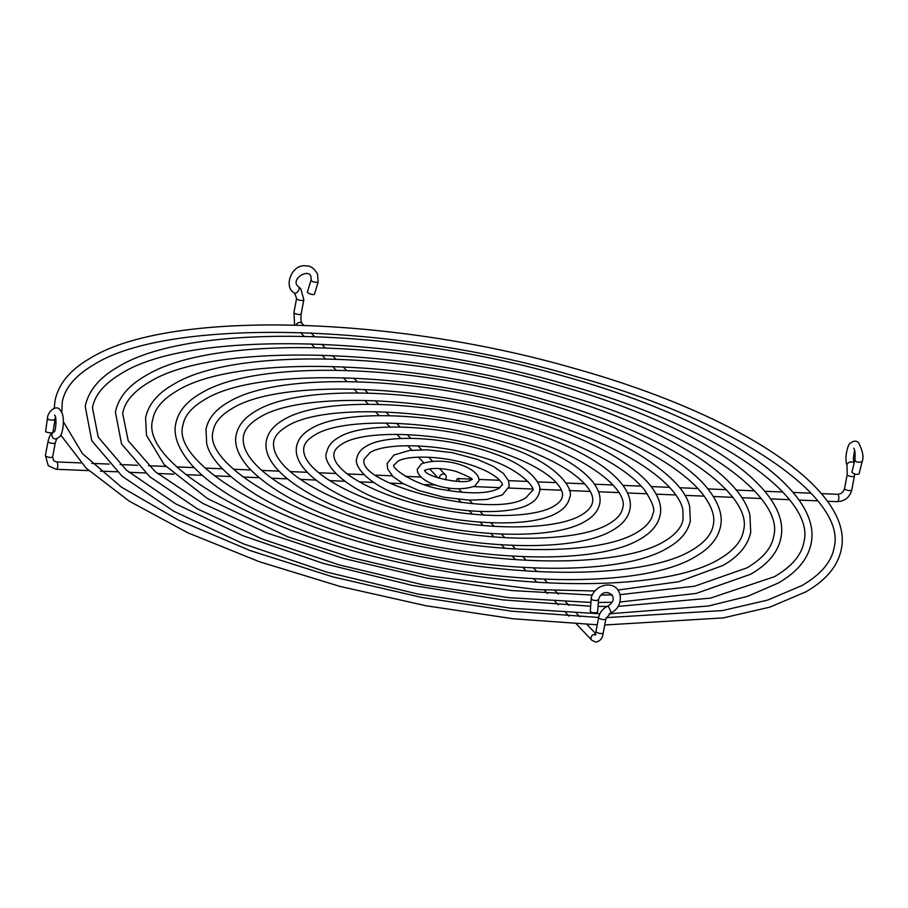 <?xml version="1.0" encoding="UTF-8"?>
<svg xmlns="http://www.w3.org/2000/svg" width="908" height="908" viewBox="0 0 908 908"><rect width="100%" height="100%" fill="white"/><g stroke="black" fill="none" stroke-linecap="round" stroke-linejoin="round"><path stroke-width="1.36" d="M54.378 420.143L54.446 419.348L54.378 420.143L49.588 419.939L47.659 419.065L47.715 418.293L47.659 419.065M47.409 418.622L45.627 431.402A3.689 0.829 7.9 0 0 48.181 432.56A3.689 0.829 7.9 0 0 52.335 432.764M311.319 279.857C310.74 280.89 312.273 281.741 315.893 282.399L318.197 281.945L317.516 273.875C313.975 268.166 310.15 265.511 306.064 265.919C291.547 263.411 282.933 287.688 294.646 293.102A3.689 1.827 123.5 0 1 294.476 292.966M294.612 325.007L293.954 312.431A3.689 1.203 -169.3 0 0 298.857 314.474A3.689 1.203 -169.3 0 0 300.877 314.179A3.689 1.203 -169.3 0 0 301.195 313.805L303.839 299.799L300.775 288.687L298.709 286.951C288.12 279.051 313.181 265.102 311.013 280.209L307.403 292.058A3.689 1.022 17 0 0 310.059 293.92A3.689 1.022 17 0 0 314.168 294.464A3.689 1.022 17 0 0 314.452 294.203L318.197 281.945M855.041 460.901L855.154 459.857L855.041 460.901L856.925 462.047L861.715 462.251L861.828 461.185L861.715 462.251M854.825 460.265L852.033 471.751A3.689 1.555 13.7 0 0 854.632 473.965A3.689 1.555 13.7 0 0 858.866 473.965A3.689 1.555 13.7 0 0 859.195 473.499L862.044 461.843C864.007 457.394 862.838 451.004 858.525 442.65C856.199 440.437 853.395 440.686 850.126 443.388C847.993 443.944 844.111 457.78 846.982 465.282A3.689 2.213 163.9 0 1 851.704 461.9A3.689 2.213 163.9 0 1 853.758 462.683A3.689 2.213 163.9 0 1 854.065 463.239L853.395 458.313L854.587 450.209M436.101 485.008A3.689 1.43 92.4 0 1 435.919 485.02L424.036 484.531M445.022 479.742A3.689 3.178 136.6 0 0 441.946 474.316A3.689 3.178 136.6 0 0 439.347 478.289M459.096 481.49A3.689 1.43 -87.6 0 0 457.825 478.55A3.689 1.43 -87.6 0 0 456.384 480.877A3.689 1.43 -87.6 0 0 456.304 481.354M598.542 599.677L596.159 600.563C592.459 600.267 590.915 599.518 591.539 598.293M591.221 598.701L590.291 611.129A3.689 1.351 4.2 0 0 593.151 612.673A3.689 1.351 4.2 0 0 597.328 612.185A3.689 1.351 4.2 0 0 597.646 611.674L598.531 599.711C602.798 584.457 622.752 597.124 607.622 606.181A3.689 0.681 -114.8 0 1 608.11 606.453A3.689 0.681 -114.8 0 1 609.313 608.303A3.689 0.681 -114.8 0 1 610.709 612.877C624.602 607.27 623.126 585.308 608.371 585.002C596.284 584.934 590.79 596.011 591.221 598.701M450.402 490.887L448.28 488.629A3.689 3.178 -43.4 0 1 447.712 487.766M80.971 462.921L56.5 461.911L53.617 460.685L52.641 456.769L55.297 442.764A3.689 1.203 -169.3 0 1 54.979 443.138A3.689 1.203 -169.3 0 1 52.948 443.433A3.689 1.203 -169.3 0 1 48.045 441.401C49.565 435.159 51.62 431.947 54.208 431.777L53.924 431.89C55.683 433.059 57.034 416.5 54.616 415.16L54.571 415.104M47.409 418.611C47.443 411.483 56.875 403.595 60.439 410.643C65.819 415.83 62.811 435.59 59.36 436.873L56.421 438.814A3.689 3.371 -107.4 0 1 53.924 431.879M303.839 299.799A3.689 1.203 -169.3 0 1 303.522 300.173A3.689 1.203 -169.3 0 1 300.105 300.321A3.689 1.203 -169.3 0 1 296.825 298.982A3.689 1.203 -169.3 0 1 296.598 298.437L294.646 293.102A3.689 1.827 123.5 0 0 296.019 293.068A3.689 1.827 123.5 0 0 298.698 290.163A3.689 1.827 123.5 0 0 298.868 287.087A3.689 1.827 123.5 0 0 298.709 286.951M827.324 501.25L837.233 501.659C844.86 501.273 849.706 497.357 851.795 489.9L854.439 475.906A3.689 1.203 -169.3 0 1 854.122 476.28A3.689 1.203 -169.3 0 1 852.101 476.575A3.689 1.203 -169.3 0 1 847.198 474.532L846.982 465.282M52.641 456.769A3.689 1.203 -169.3 0 1 52.335 457.144A3.689 1.203 -169.3 0 1 48.907 457.28A3.689 1.203 -169.3 0 1 45.627 455.941A3.689 1.203 -169.3 0 1 45.4 455.396L48.045 441.401M56.5 461.911A3.689 1.43 92.4 0 1 57 462.172A3.689 1.43 92.4 0 1 57.635 466.95A3.689 1.43 92.4 0 1 56.205 469.277L88.814 470.628M301.195 313.805C300.718 318.912 300.979 322.09 301.955 323.339A3.689 3.178 136.6 0 0 296.065 325.041M837.233 501.659A3.689 1.43 -87.6 0 0 838.674 499.332A3.689 1.43 -87.6 0 0 838.039 494.554A3.689 1.43 -87.6 0 0 837.539 494.293C841.092 494.066 843.43 492.147 844.553 488.538L847.198 474.532M851.795 489.9A3.689 1.203 -169.3 0 1 851.477 490.275A3.689 1.203 -169.3 0 1 848.061 490.411A3.689 1.203 -169.3 0 1 844.78 489.071A3.689 1.203 -169.3 0 1 844.553 488.538M576.376 623.955L591.8 640.242L595.637 642.081C600.018 641.468 602.549 638.392 603.253 632.865L605.897 618.87A3.689 1.203 -169.3 0 1 605.579 619.245A3.689 1.203 -169.3 0 1 602.152 619.381A3.689 1.203 -169.3 0 1 598.871 618.042A3.689 1.203 -169.3 0 1 598.644 617.497C599.791 612.355 602.787 608.576 607.622 606.181M591.8 640.242A3.689 3.178 -43.4 0 1 595.171 634.283M603.253 632.865A3.689 1.203 -169.3 0 1 602.935 633.239A3.689 1.203 -169.3 0 1 600.903 633.534A3.689 1.203 -169.3 0 1 596 631.503L594.695 635.078L595.943 634.703M55.297 442.764L56.852 438.598M56.205 469.277L48.26 465.759L45.4 455.396M553.857 506.165C559.044 503.021 561.859 499.809 562.302 496.528C562.983 494.974 563.732 485.837 544.414 472.682C530.919 463.67 512.748 455.714 489.923 448.802C434.716 431.595 364.256 429.802 342.464 443.762C337.277 446.906 334.462 450.118 334.019 453.398C330.921 472.103 381.292 498.276 439.62 509.263C487.244 518.888 536.117 517.095 553.857 506.165M569.543 497.902C574.639 489.242 557.637 464.306 510.534 447.905C452.127 425.614 366.957 419.734 338.786 437.372C332.124 441.095 328.117 445.987 326.778 452.025C321.682 460.685 338.695 485.621 385.786 502.011C444.194 524.313 529.364 530.193 557.535 512.555C564.197 508.832 568.204 503.94 569.543 497.902M526.288 497.346L532.099 490.819C537.536 490.831 521.578 467.529 478.947 456.418C438.133 443.637 385.752 442.423 370.033 452.581L364.221 459.096C355.312 484.849 496.676 520.034 526.288 497.346M539.352 492.193C543.313 484.531 529.035 465.543 493.657 453.512C449.971 437.225 387.625 432.991 366.355 446.191C361.202 449.051 358.081 452.899 356.969 457.734C353.008 465.395 367.286 484.384 402.664 496.415C446.35 512.702 508.696 516.936 529.966 503.736C535.118 500.876 538.251 497.028 539.352 492.193M498.708 488.527L501.908 485.122C503.668 486.745 502.612 474.748 467.961 464.033C441.538 455.691 407.227 455.033 397.613 461.4L394.413 464.805C388.76 465.747 412.538 485.394 445.022 489.945C470.389 494.179 488.277 493.714 498.708 488.527M509.161 486.484L508.628 480.82L503.361 473.42L493.475 466.462L477.608 459.425L452.127 452.627L426.908 449.766L409.519 450.459L393.936 455.01L387.171 463.443L387.693 469.096L392.96 476.507L402.846 483.465L418.724 490.502L444.194 497.3L469.413 500.16L486.801 499.468L502.385 494.917L509.161 486.484M424.604 470.514L424.615 470.299C425.818 477.517 467.109 485.337 471.139 479.708L471.717 479.413M478.959 480.786C480.014 467.802 444.727 455.68 421.505 463.829L417.362 469.141C416.307 482.125 451.594 494.247 474.816 486.098L478.959 480.786M52.948 432.356L55.433 417.078M854.825 460.288C855.404 453.75 855.03 449.732 853.713 448.234M403.22 483.669L389.952 483.113M373.665 482.443L359.341 481.853M344.756 481.24L329.763 480.627M316.098 480.06L300.639 479.413M287.552 478.868L271.776 478.221M259.086 477.687L243.06 477.029M230.655 476.518L214.436 475.837M202.257 475.338L185.89 474.657M173.871 474.158L157.379 473.477M145.507 472.977L128.913 472.296M117.155 471.808L100.47 471.116M293.954 312.431L296.598 298.437M438.121 477.903L429.586 468.891M423.798 462.774L418.452 457.133M411.88 450.186L407.647 445.714M400.825 438.507L396.887 434.353M389.963 427.032L386.161 423.026M379.158 415.626L375.447 411.699M368.398 404.253L364.732 400.383M357.65 392.903L354.029 389.078M346.924 381.576L343.326 377.773M336.198 370.248L332.623 366.457M325.484 358.921L321.92 355.153M314.77 347.605L311.217 343.86M304.055 336.289L300.514 332.555M473.851 486.597L499.99 487.675M508.73 488.039L532.167 489.015M539.579 489.321L561.473 490.229M569.316 490.558L590.279 491.421M598.531 491.761L618.881 492.613M627.462 492.965L647.393 493.793M656.223 494.156L675.847 494.974M684.87 495.348L704.268 496.154M713.438 496.528L732.654 497.323M741.961 497.709L761.029 498.503M770.449 498.889L789.393 499.684M798.892 500.07L817.745 500.853M596 631.503L598.644 617.497M458.449 499.389L461.491 502.601M469.254 510.795L472.376 514.087M480.003 522.145L483.181 525.505M490.729 533.484L493.941 536.878M501.454 544.8L504.689 548.228M512.157 556.116L515.415 559.555M522.872 567.432L526.141 570.894M533.575 578.736L536.866 582.21M544.278 590.041L547.581 593.526M554.981 601.346L558.284 604.841M565.673 612.65L568.998 616.157M471.706 479.628C474.146 479.413 468.857 476.643 455.839 471.309C441.674 467.904 431.448 467.541 425.182 470.219L424.535 470.719M458.631 488.844L461.911 492.306M469.334 500.149L472.659 503.668M480.037 511.454L483.385 514.995M490.729 522.747L494.088 526.311M501.42 534.052L504.803 537.615M512.123 545.345L515.506 548.92M522.815 556.649L526.209 560.225M533.518 567.943L536.9 571.529M544.21 579.247L547.603 582.834M554.901 590.54L558.307 594.127M565.605 601.845L568.998 605.432M576.296 613.138L579.701 616.736M586.988 624.443L595.5 633.432M605.897 618.87L610.709 612.877M457.825 478.55L471.422 479.118M479.072 479.435L499.763 480.287M508.571 480.65L528.07 481.467M537.4 481.853L556.366 482.636M565.99 483.033L584.673 483.805M594.468 484.214L612.968 484.986M622.888 485.394L641.275 486.155M651.286 486.575L669.571 487.335M679.649 487.744L697.866 488.504M708.002 488.924L726.173 489.673M736.343 490.093L754.469 490.853M764.672 491.273L782.764 492.022M793.002 492.442L811.06 493.192M821.331 493.623L837.539 494.293M445.465 474.941L439.404 468.528M432.424 461.162L428.701 457.223M421.573 449.698L417.998 445.93M410.825 438.348L407.306 434.626M400.099 427.021L396.603 423.332M389.396 415.705L385.911 412.028M378.681 404.401L375.22 400.734M367.978 393.096L364.517 389.43M357.287 381.791L353.825 378.137M346.584 370.487L343.133 366.832M335.881 359.182L332.43 355.539M325.189 347.877L321.738 344.234M314.486 336.584L311.035 332.941M303.783 325.28L301.944 323.339M420.574 477.006L405.309 476.371M392.267 475.837L376.071 475.156M363.96 474.657L347.344 473.965M335.665 473.488L318.81 472.784M307.358 472.308L290.356 471.604M279.062 471.139L261.947 470.423M250.767 469.969L233.56 469.254M222.46 468.789L205.208 468.074M194.164 467.62L176.856 466.905M165.869 466.44L148.515 465.725M137.562 465.271L120.185 464.555M109.266 464.101L91.856 463.375M854.439 475.906L854.734 473.999M581.426 514.984C588.134 510.966 591.812 506.709 592.493 502.238C593.14 499.4 594.854 488.391 568.351 470.457C550.872 459.096 527.673 449.12 498.742 440.55C429.461 419.451 342.498 417.396 314.894 434.943C308.198 438.961 304.509 443.218 303.828 447.689C299.924 472.33 363.609 504.996 437.247 518.99C497.278 531.078 558.715 528.91 581.426 514.984M599.745 503.599C604.388 477.824 559.26 450.039 496.381 432.197C426.011 412.005 341.919 409.792 311.217 428.553C303.034 433.15 298.153 439.075 296.576 446.316C291.933 472.103 337.061 499.888 399.94 517.73C470.31 537.922 554.402 540.135 585.104 521.374C593.287 516.777 598.168 510.852 599.745 503.599M609.007 523.803C617.213 518.899 621.776 513.622 622.695 507.935C629.051 488.175 581.041 452.831 509.274 432.81C425.67 407.374 320.944 404.82 287.314 426.124C279.108 431.016 274.545 436.305 273.637 441.98C270.153 474.146 346.992 511.544 434.875 528.706C507.3 543.279 581.324 540.725 609.007 523.803M629.936 509.309C635.611 479.22 581.585 445.533 506.017 424.195C421.471 399.895 320.24 397.307 283.637 419.734C273.955 425.205 268.201 432.163 266.385 440.618C260.709 470.696 314.736 504.394 390.304 525.732C474.85 550.032 576.081 552.62 612.684 530.193C622.377 524.722 628.12 517.764 629.936 509.309M636.576 532.621C646.303 526.844 651.74 520.522 652.886 513.644C655.44 510.001 652.455 501.852 643.954 489.208C637.688 481.649 628.506 473.965 616.384 466.167C591.051 450.084 557.83 436.09 516.743 424.172C419.28 395.173 298.993 392.551 259.745 417.305C250.018 423.083 244.581 429.405 243.435 436.283C238.032 472.92 328.31 518.4 432.503 538.433C517.333 555.469 603.922 552.552 636.576 532.621M660.127 515.018C661.705 508.321 660.706 496.824 646.848 481.319C622.003 455.918 578.283 434.206 515.665 416.193C416.931 387.795 298.573 384.822 256.067 410.915C244.865 417.26 238.237 425.262 236.194 434.909C234.616 441.606 235.615 453.103 249.473 468.596C274.318 494.009 318.038 515.71 380.656 533.734C479.39 562.131 597.748 565.105 640.254 539.011C651.456 532.667 658.084 524.665 660.127 515.018M664.145 541.44C675.393 534.789 681.704 527.434 683.077 519.353L682.873 509.831C681 499.332 670.195 483.34 641.048 464.442C611.992 445.998 573.913 429.949 526.833 416.295C415.115 383.085 277.383 380.032 232.176 408.486C220.928 415.138 214.617 422.492 213.244 430.574C201.531 465.452 304.782 525.584 430.131 548.16C527.355 567.67 626.531 564.367 664.145 541.44M690.33 520.715L689.649 506.482C686.335 491.137 669.945 474.112 640.503 455.396C610.29 437.134 571.881 421.391 525.301 408.191C412.391 375.685 276.895 372.337 228.498 402.096C215.775 409.315 208.273 418.35 205.991 429.2L206.672 443.445C209.986 458.79 226.376 475.815 255.818 494.531C286.031 512.793 324.44 528.524 371.02 541.736C483.93 574.242 619.426 577.59 667.823 547.83C680.546 540.612 688.048 531.566 690.33 520.715M691.726 550.259C704.483 542.734 711.668 534.335 713.279 525.062C714.403 519.671 714.914 509.626 701.521 492.658C693.36 482.795 681.42 472.807 665.723 462.717C632.933 441.912 589.996 423.809 536.923 408.418C410.949 370.997 255.772 367.502 204.595 399.668C191.838 407.193 184.653 415.592 183.041 424.865C169.955 464.862 286.451 532.326 427.759 557.875C537.388 579.86 649.129 576.183 691.726 550.259M720.521 526.424C722.462 518.093 721.327 503.69 703.655 483.896C694.075 473.556 681.057 463.364 664.611 453.319C630.606 432.764 587.385 415.058 534.937 400.19C407.851 363.575 255.227 359.852 200.918 393.277C186.685 401.37 178.308 411.449 175.8 423.503C173.859 431.833 174.994 446.237 192.666 466.031C202.257 476.371 215.264 486.563 231.71 496.608C265.715 517.163 308.936 534.869 361.384 549.737C488.481 586.352 641.093 590.075 695.403 556.649C709.636 548.546 718.012 538.478 720.521 526.424M719.295 559.078C733.573 550.679 741.632 541.236 743.47 530.76C754.015 493.759 669.968 434.523 547.002 400.541C406.784 358.91 234.151 354.971 177.026 390.849C162.759 399.248 154.701 408.679 152.85 419.167C138.379 464.272 268.132 539.08 425.387 567.602C547.422 592.061 671.738 587.998 719.295 559.078M617.928 590.041L678.775 581.71L722.972 565.468C738.726 556.49 747.976 545.379 750.723 532.133L749.883 514.711C747.193 504.939 741.246 495.098 732.052 485.178C721.429 473.715 706.98 462.399 688.707 451.242C650.934 428.406 602.889 408.714 544.573 392.188C403.3 351.475 233.549 347.367 173.349 384.459C157.595 393.436 148.344 404.548 145.598 417.794L146.438 435.216L164.269 464.748L207.614 498.685L287.779 536.81L351.748 557.739L430.369 576.069L537.184 589.621L594.888 590.983M620.13 594.649L694.631 586.205L746.875 567.886C762.652 558.624 771.584 548.148 773.673 536.469C785.227 495.235 692.532 430.154 557.092 392.676C402.619 346.822 212.54 342.441 149.457 382.03C133.669 391.303 124.737 401.779 122.659 413.458L128.244 440.823L155.279 471.729L202.484 503.236L266.509 532.792L342.895 558.295L426.465 577.987L511.522 590.54L592.322 595.08M620.005 602.038L696.107 593.435L750.553 574.287C767.816 564.436 777.94 552.291 780.914 537.842C791.753 486.291 693.247 422.992 554.209 384.186C398.76 339.365 211.882 334.893 145.779 375.64C128.505 385.491 118.392 397.636 115.407 412.084L121.558 443.978L149.809 476.757L197.74 509.036L262.276 539.057L339.217 564.924L423.412 584.922L509.229 597.714L590.938 602.447M612.321 594.888L601.141 595.069M598.327 602.458L611.947 602.276M618.064 606.396L710.431 598.122L774.445 576.705C791.742 566.569 801.548 555.049 803.864 542.178C816.44 496.699 715.084 425.784 567.182 384.799C398.453 334.734 190.918 329.922 121.876 373.211C104.579 383.358 94.772 394.878 92.457 407.749L98.2 437.123L126.394 470.151L175.743 503.872L242.924 535.709L323.475 563.482L412.13 585.365L503.168 599.916L590.654 606.226M609.132 613.819L708.433 605.999L747.534 596.352L778.122 583.106C796.906 572.38 807.893 559.192 811.105 543.54C822.977 487.709 715.583 418.486 563.845 376.184C394.22 327.255 190.203 322.408 118.199 366.821C99.426 377.546 88.428 390.735 85.216 406.387L91.787 440.777L122.171 476.257L173.837 511.261L243.503 543.892L326.642 572.085L417.794 594.014L510.932 608.212L599.882 613.763M607.066 606.442L598.043 606.362M606.238 617.644L722.45 610.573L767.657 600.097L802.014 585.524C820.832 574.503 831.512 561.961 834.055 547.876C847.652 498.174 737.648 421.425 577.272 376.922C394.288 322.646 169.308 317.391 94.307 364.392C75.489 375.424 64.808 387.966 62.266 402.051L61.755 412.879M604.739 624.988L723.267 617.905L769.757 607.168L805.691 591.925C825.985 580.326 837.857 566.093 841.307 549.249C854.212 489.117 737.92 413.969 573.493 368.183C389.68 315.155 168.536 309.923 90.63 358.002C70.336 369.601 58.464 383.823 55.013 400.678L54.23 408.225M598.656 617.463L511.794 611.197L421.516 597.396L332.703 576.83L250.177 550.589L178.456 520.125L121.468 487.142L82.424 453.614L63.458 421.88M55.047 418.282L56.092 422.901M60.7 435.011L86.124 468.097L129.197 501.125L187.877 532.814L259.359 561.723L340.125 586.455L426.215 605.795L513.361 618.791L597.271 624.795"/></g></svg>
